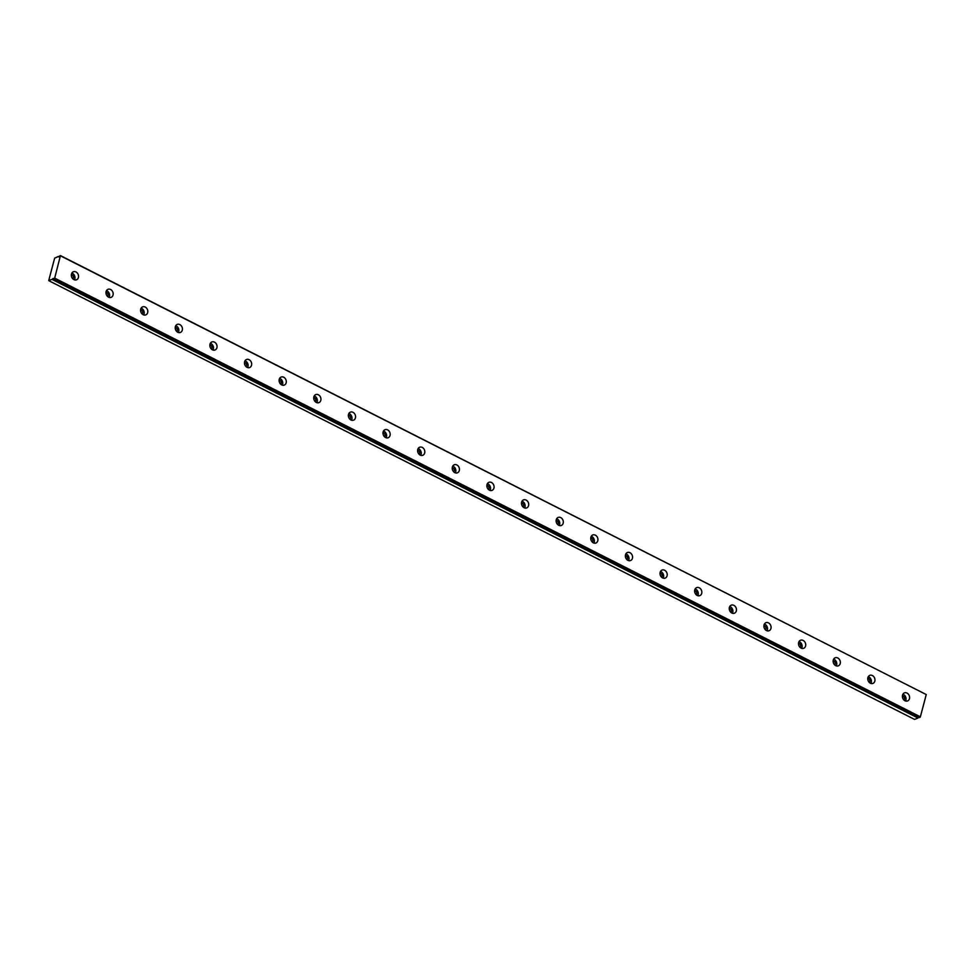 <?xml version="1.0" encoding="UTF-8"?>
<svg xmlns="http://www.w3.org/2000/svg" width="975" height="975" viewBox="0 0 975 975"><rect width="100%" height="100%" fill="white"/><g stroke="black" fill="none" stroke-linecap="round" stroke-linejoin="round"><path stroke-width="1.46" d="M71.358 274.718A2.523 2.035 -111.2 0 1 73.003 278.984M902.411 695.858A2.523 2.035 -111.2 0 1 904.057 700.111M867.787 678.307A2.523 2.035 -111.2 0 1 869.432 682.573M833.15 660.757A2.523 2.035 -111.2 0 1 834.807 665.023M798.525 643.207A2.523 2.035 -111.2 0 1 800.182 647.473M763.9 625.67A2.523 2.035 -111.2 0 1 765.546 629.923M729.276 608.12A2.523 2.035 -111.2 0 1 730.921 612.385M694.651 590.57A2.523 2.035 -111.2 0 1 696.296 594.835M660.014 573.02A2.523 2.035 -111.2 0 1 661.672 577.285M625.389 555.482A2.523 2.035 -111.2 0 1 627.035 559.735M590.765 537.932A2.523 2.035 -111.2 0 1 592.41 542.197M556.14 520.382A2.523 2.035 -111.2 0 1 557.785 524.648M521.515 502.832A2.523 2.035 -111.2 0 1 523.161 507.097M486.878 485.294A2.523 2.035 -111.2 0 1 488.536 489.548M452.254 467.744A2.523 2.035 -111.2 0 1 453.899 471.997M417.629 450.194A2.523 2.035 -111.2 0 1 419.274 454.46M383.004 432.644A2.523 2.035 -111.2 0 1 384.65 436.91M348.367 415.106A2.523 2.035 -111.2 0 1 350.025 419.36M313.743 397.556A2.523 2.035 -111.2 0 1 315.4 401.81M279.118 380.006A2.523 2.035 -111.2 0 1 280.763 384.272M244.493 362.456A2.523 2.035 -111.2 0 1 246.139 366.722M209.869 344.918A2.523 2.035 -111.2 0 1 211.514 349.172M175.232 327.368A2.523 2.035 -111.2 0 1 176.889 331.622M140.607 309.818A2.523 2.035 -111.2 0 1 142.265 314.084M105.982 292.268A2.523 2.035 -111.2 0 1 107.628 296.534M53.625 278.813A1.438 0.634 -63.1 0 0 53.418 278.46A1.438 0.634 -63.1 0 0 53.113 278.472A1.438 0.634 -63.1 0 0 52.272 279.337L48.75 280.447L54.637 258.18L58.305 256.498A1.438 0.634 -63.1 0 0 58.512 256.852A1.438 0.634 -63.1 0 0 59.658 255.974L60.438 255.584L926.25 694.553L920.363 716.82L919.376 717.551L53.625 278.813M75.953 271.952A4.314 3.486 68.8 0 0 73.381 271.757A4.314 3.486 68.8 0 0 71.346 275.523A4.314 3.486 68.8 0 0 73.929 279.63A4.314 3.486 68.8 0 0 76.501 279.813A4.314 3.486 68.8 0 0 78.536 276.047A4.314 3.486 68.8 0 0 75.953 271.952M74.466 279.849A4.314 3.486 68.8 0 0 72.394 273.329A4.314 3.486 68.8 0 0 71.858 273.11M907.006 693.079A4.314 3.486 68.8 0 0 904.434 692.884A4.314 3.486 68.8 0 0 902.399 696.65A4.314 3.486 68.8 0 0 904.983 700.757A4.314 3.486 68.8 0 0 907.554 700.94A4.314 3.486 68.8 0 0 909.59 697.186A4.314 3.486 68.8 0 0 907.006 693.079M905.519 700.976A4.314 3.486 68.8 0 0 903.447 694.456A4.314 3.486 68.8 0 0 902.911 694.237M872.381 675.529A4.314 3.486 68.8 0 0 869.81 675.346A4.314 3.486 68.8 0 0 867.774 679.1A4.314 3.486 68.8 0 0 870.358 683.207A4.314 3.486 68.8 0 0 872.93 683.402A4.314 3.486 68.8 0 0 874.965 679.636A4.314 3.486 68.8 0 0 872.381 675.529M870.894 683.426A4.314 3.486 68.8 0 0 868.822 676.906A4.314 3.486 68.8 0 0 868.286 676.687M837.757 657.979A4.314 3.486 68.8 0 0 835.185 657.796A4.314 3.486 68.8 0 0 833.15 661.562A4.314 3.486 68.8 0 0 835.721 665.657A4.314 3.486 68.8 0 0 838.305 665.852A4.314 3.486 68.8 0 0 840.34 662.086A4.314 3.486 68.8 0 0 837.757 657.979M836.27 665.876A4.314 3.486 68.8 0 0 834.198 659.368A4.314 3.486 68.8 0 0 833.649 659.137M803.132 640.441A4.314 3.486 68.8 0 0 800.548 640.246A4.314 3.486 68.8 0 0 798.513 644.012A4.314 3.486 68.8 0 0 801.097 648.119A4.314 3.486 68.8 0 0 803.668 648.302A4.314 3.486 68.8 0 0 805.716 644.536A4.314 3.486 68.8 0 0 803.132 640.441M801.633 648.338A4.314 3.486 68.8 0 0 799.561 641.818A4.314 3.486 68.8 0 0 799.025 641.599M768.495 622.891A4.314 3.486 68.8 0 0 765.923 622.696A4.314 3.486 68.8 0 0 763.888 626.462A4.314 3.486 68.8 0 0 766.472 630.569A4.314 3.486 68.8 0 0 769.043 630.752A4.314 3.486 68.8 0 0 771.079 626.998A4.314 3.486 68.8 0 0 768.495 622.891M767.008 630.788A4.314 3.486 68.8 0 0 764.936 624.268A4.314 3.486 68.8 0 0 764.4 624.049M733.87 605.341A4.314 3.486 68.8 0 0 731.299 605.158A4.314 3.486 68.8 0 0 729.263 608.912A4.314 3.486 68.8 0 0 731.847 613.019A4.314 3.486 68.8 0 0 734.419 613.214A4.314 3.486 68.8 0 0 736.454 609.448A4.314 3.486 68.8 0 0 733.87 605.341M732.383 613.238A4.314 3.486 68.8 0 0 730.312 606.718A4.314 3.486 68.8 0 0 729.775 606.499M699.246 587.791A4.314 3.486 68.8 0 0 696.674 587.608A4.314 3.486 68.8 0 0 694.639 591.374A4.314 3.486 68.8 0 0 697.223 595.469A4.314 3.486 68.8 0 0 699.794 595.664A4.314 3.486 68.8 0 0 701.829 591.898A4.314 3.486 68.8 0 0 699.246 587.791M697.759 595.688A4.314 3.486 68.8 0 0 695.687 589.168A4.314 3.486 68.8 0 0 695.151 588.949M664.621 570.253A4.314 3.486 68.8 0 0 662.049 570.058A4.314 3.486 68.8 0 0 660.014 573.824A4.314 3.486 68.8 0 0 662.586 577.919A4.314 3.486 68.8 0 0 665.169 578.114A4.314 3.486 68.8 0 0 667.205 574.348A4.314 3.486 68.8 0 0 664.621 570.253M663.134 578.151A4.314 3.486 68.8 0 0 661.062 571.63A4.314 3.486 68.8 0 0 660.514 571.399M629.996 552.703A4.314 3.486 68.8 0 0 627.412 552.508A4.314 3.486 68.8 0 0 625.377 556.274A4.314 3.486 68.8 0 0 627.961 560.381A4.314 3.486 68.8 0 0 630.533 560.564A4.314 3.486 68.8 0 0 632.568 556.81A4.314 3.486 68.8 0 0 629.996 552.703M628.497 560.601A4.314 3.486 68.8 0 0 626.425 554.08A4.314 3.486 68.8 0 0 625.889 553.861M595.359 535.153A4.314 3.486 68.8 0 0 592.788 534.958A4.314 3.486 68.8 0 0 590.753 538.724A4.314 3.486 68.8 0 0 593.336 542.831A4.314 3.486 68.8 0 0 595.908 543.026A4.314 3.486 68.8 0 0 597.943 539.26A4.314 3.486 68.8 0 0 595.359 535.153M593.872 543.051A4.314 3.486 68.8 0 0 591.801 536.53A4.314 3.486 68.8 0 0 591.264 536.311M560.735 517.603A4.314 3.486 68.8 0 0 558.163 517.42A4.314 3.486 68.8 0 0 556.128 521.174A4.314 3.486 68.8 0 0 558.712 525.281A4.314 3.486 68.8 0 0 561.283 525.476A4.314 3.486 68.8 0 0 563.318 521.71A4.314 3.486 68.8 0 0 560.735 517.603M559.248 525.501A4.314 3.486 68.8 0 0 557.176 518.98A4.314 3.486 68.8 0 0 556.64 518.761M526.11 500.065A4.314 3.486 68.8 0 0 523.538 499.87A4.314 3.486 68.8 0 0 521.503 503.636A4.314 3.486 68.8 0 0 524.087 507.731A4.314 3.486 68.8 0 0 526.658 507.926A4.314 3.486 68.8 0 0 528.694 504.16A4.314 3.486 68.8 0 0 526.11 500.065M524.623 507.963A4.314 3.486 68.8 0 0 522.551 501.442A4.314 3.486 68.8 0 0 522.015 501.211M491.485 482.515A4.314 3.486 68.8 0 0 488.914 482.32A4.314 3.486 68.8 0 0 486.866 486.086A4.314 3.486 68.8 0 0 489.45 490.193A4.314 3.486 68.8 0 0 492.034 490.376A4.314 3.486 68.8 0 0 494.069 486.61A4.314 3.486 68.8 0 0 491.485 482.515M489.998 490.413A4.314 3.486 68.8 0 0 487.927 483.893A4.314 3.486 68.8 0 0 487.378 483.673M456.861 464.965A4.314 3.486 68.8 0 0 454.277 464.77A4.314 3.486 68.8 0 0 452.242 468.536A4.314 3.486 68.8 0 0 454.825 472.643A4.314 3.486 68.8 0 0 457.397 472.826A4.314 3.486 68.8 0 0 459.432 469.072A4.314 3.486 68.8 0 0 456.861 464.965M455.362 472.863A4.314 3.486 68.8 0 0 453.29 466.342A4.314 3.486 68.8 0 0 452.753 466.123M422.224 447.415A4.314 3.486 68.8 0 0 419.652 447.232A4.314 3.486 68.8 0 0 417.617 450.986A4.314 3.486 68.8 0 0 420.201 455.093A4.314 3.486 68.8 0 0 422.772 455.288A4.314 3.486 68.8 0 0 424.808 451.523A4.314 3.486 68.8 0 0 422.224 447.415M420.737 455.313A4.314 3.486 68.8 0 0 418.665 448.793A4.314 3.486 68.8 0 0 418.129 448.573M387.599 429.865A4.314 3.486 68.8 0 0 385.028 429.683A4.314 3.486 68.8 0 0 382.992 433.448A4.314 3.486 68.8 0 0 385.576 437.543A4.314 3.486 68.8 0 0 388.148 437.738A4.314 3.486 68.8 0 0 390.183 433.972A4.314 3.486 68.8 0 0 387.599 429.865M386.112 437.775A4.314 3.486 68.8 0 0 384.04 431.255A4.314 3.486 68.8 0 0 383.504 431.023M352.974 412.327A4.314 3.486 68.8 0 0 350.403 412.133A4.314 3.486 68.8 0 0 348.367 415.898A4.314 3.486 68.8 0 0 350.951 420.006A4.314 3.486 68.8 0 0 353.523 420.188A4.314 3.486 68.8 0 0 355.558 416.423A4.314 3.486 68.8 0 0 352.974 412.327M351.487 420.225A4.314 3.486 68.8 0 0 349.416 413.705A4.314 3.486 68.8 0 0 348.879 413.485M318.35 394.778A4.314 3.486 68.8 0 0 315.778 394.582A4.314 3.486 68.8 0 0 313.731 398.348A4.314 3.486 68.8 0 0 316.314 402.456A4.314 3.486 68.8 0 0 318.886 402.638A4.314 3.486 68.8 0 0 320.933 398.885A4.314 3.486 68.8 0 0 318.35 394.778M316.851 402.675A4.314 3.486 68.8 0 0 314.779 396.155A4.314 3.486 68.8 0 0 314.242 395.935M283.725 377.227A4.314 3.486 68.8 0 0 281.141 377.045A4.314 3.486 68.8 0 0 279.106 380.798A4.314 3.486 68.8 0 0 281.69 384.906A4.314 3.486 68.8 0 0 284.261 385.101A4.314 3.486 68.8 0 0 286.297 381.335A4.314 3.486 68.8 0 0 283.725 377.227M282.226 385.125A4.314 3.486 68.8 0 0 280.154 378.605A4.314 3.486 68.8 0 0 279.618 378.385M249.088 359.678A4.314 3.486 68.8 0 0 246.517 359.495A4.314 3.486 68.8 0 0 244.481 363.261A4.314 3.486 68.8 0 0 247.065 367.356A4.314 3.486 68.8 0 0 249.637 367.551A4.314 3.486 68.8 0 0 251.672 363.785A4.314 3.486 68.8 0 0 249.088 359.678M247.601 367.587A4.314 3.486 68.8 0 0 245.529 361.067A4.314 3.486 68.8 0 0 244.993 360.835M214.463 342.14A4.314 3.486 68.8 0 0 211.892 341.945A4.314 3.486 68.8 0 0 209.857 345.711A4.314 3.486 68.8 0 0 212.44 349.818A4.314 3.486 68.8 0 0 215.012 350.001A4.314 3.486 68.8 0 0 217.047 346.235A4.314 3.486 68.8 0 0 214.463 342.14M212.977 350.037A4.314 3.486 68.8 0 0 210.905 343.517A4.314 3.486 68.8 0 0 210.368 343.298M179.839 324.59A4.314 3.486 68.8 0 0 177.267 324.395A4.314 3.486 68.8 0 0 175.232 328.161A4.314 3.486 68.8 0 0 177.803 332.268A4.314 3.486 68.8 0 0 180.387 332.451A4.314 3.486 68.8 0 0 182.423 328.697A4.314 3.486 68.8 0 0 179.839 324.59M178.352 332.487A4.314 3.486 68.8 0 0 176.28 325.967A4.314 3.486 68.8 0 0 175.732 325.747M145.214 307.04A4.314 3.486 68.8 0 0 142.643 306.857A4.314 3.486 68.8 0 0 140.595 310.611A4.314 3.486 68.8 0 0 143.179 314.718A4.314 3.486 68.8 0 0 145.75 314.913A4.314 3.486 68.8 0 0 147.798 311.147A4.314 3.486 68.8 0 0 145.214 307.04M143.715 314.937A4.314 3.486 68.8 0 0 141.643 308.417A4.314 3.486 68.8 0 0 141.107 308.197M110.577 289.49A4.314 3.486 68.8 0 0 108.006 289.307A4.314 3.486 68.8 0 0 105.97 293.073A4.314 3.486 68.8 0 0 108.554 297.168A4.314 3.486 68.8 0 0 111.126 297.363A4.314 3.486 68.8 0 0 113.161 293.597A4.314 3.486 68.8 0 0 110.577 289.49M109.09 297.399A4.314 3.486 68.8 0 0 107.018 290.879A4.314 3.486 68.8 0 0 106.482 290.647M60.438 255.584L54.685 278.143L53.698 278.874M919.303 717.515L53.649 278.874M918.657 717.21A1.438 0.634 -63.1 0 0 917.95 718.014L52.272 279.337M52.15 279.472L917.95 718.014M917.828 718.148L914.562 719.416L48.884 280.739M920.363 716.82L54.685 278.143M60.572 255.877L926.25 694.553M920.034 717.295L54.344 278.618M58.281 256.437L58.951 256.778"/></g></svg>
